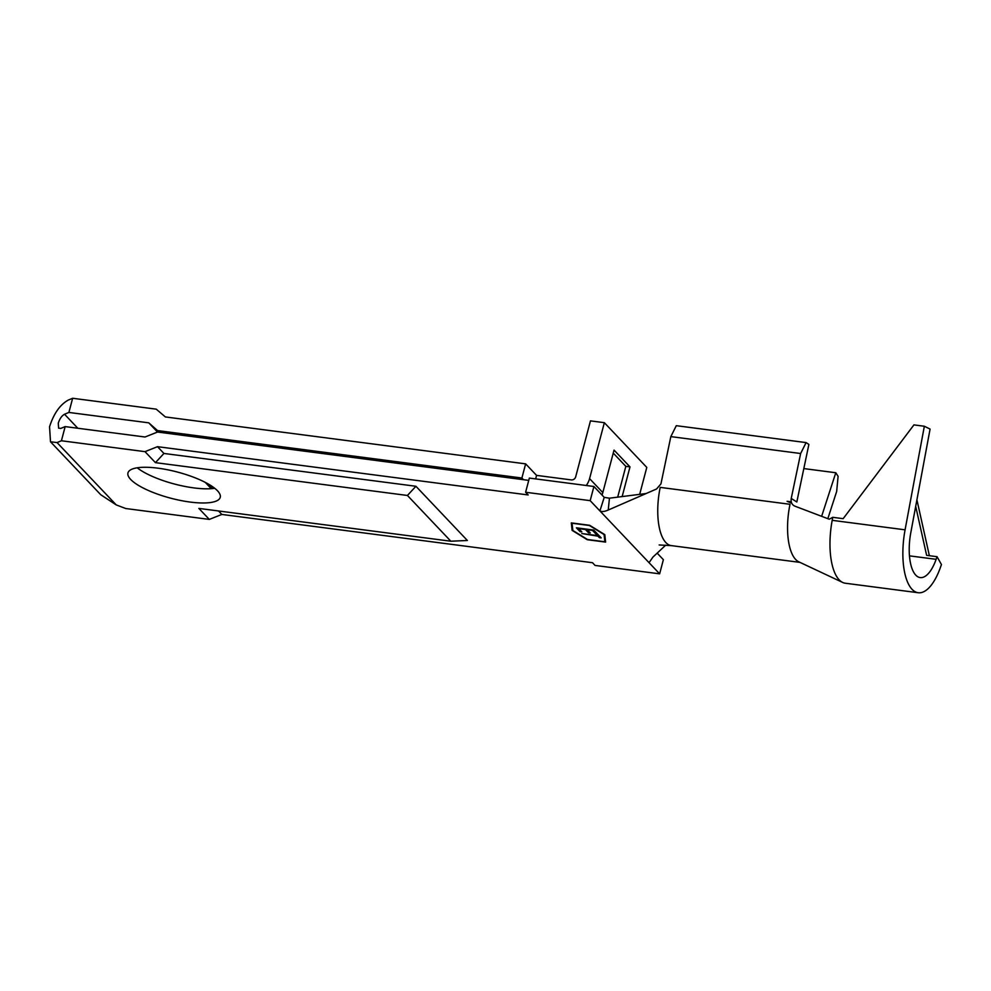 <?xml version="1.0" encoding="UTF-8"?>
<svg xmlns="http://www.w3.org/2000/svg" width="991" height="991" viewBox="0 0 991 991"><rect width="100%" height="100%" fill="white"/><g stroke="black" fill="none" stroke-linecap="round" stroke-linejoin="round"><path stroke-width="1.49" d="M137.216 467.802A47.729 13.49 -165.2 0 0 193.914 487.906A47.729 13.49 -165.2 0 0 214.725 488.29M190.173 502.065A47.729 13.49 14.8 0 1 127.95 472.942A47.729 13.49 14.8 0 1 158.015 468.186A47.729 13.49 14.8 0 1 220.237 497.321A47.729 13.49 14.8 0 1 190.173 502.065M155.438 462.648L163.936 453.457L415.923 486.271L407.425 495.463L155.438 462.648L144.996 451.648L61.417 440.76L57.044 442.568L50.504 441.788L49.55 426.749C53.774 413.581 60.005 404.7 68.268 400.079L72.64 398.271L156.231 409.159L165.361 416.938L525.639 463.862L536.565 475.383L571.274 479.904A3.815 3.332 -43.5 0 0 575.684 476.82L590.463 420.878L604.349 422.686L646.789 467.405L639.678 494.348M50.504 441.788L100.748 494.732L116.22 504.902L125.733 508.519L209.312 519.408L221.823 514.44L592.507 562.715L595.071 565.427L659.634 573.839L663.375 559.68L657.169 553.139M157.507 432.051L148.761 422.835L68.899 412.442L64.526 414.238C61.776 415.786 59.695 418.747 58.283 423.132L58.605 428.149L60.785 428.409L65.158 426.601L145.02 437.006L157.532 432.039L528.748 480.387M821.638 516.323L835.785 472.744L838.101 476.312L836.664 491.462L827.832 518.677M791.239 498.436L800.641 453.519L806.104 442.593L808.879 444.414L796.826 501.991L791.239 498.436C790.682 502.189 791.883 504.753 794.819 506.128L829.232 519.21L832.75 517.314L843.155 518.677L913.937 424.891L924.343 426.254L930.078 429.078L910.803 532.65A38.178 15.249 97.4 0 0 920.181 577.58A38.178 15.249 97.4 0 0 936.123 559.32L937.052 556.707L926.635 555.344L915.696 506.327M576.403 527.807L593.758 530.074L597.387 533.889L595.603 533.666L592.556 530.445L587.217 529.751L590.264 532.96L588.481 532.737L585.433 529.516L578.756 528.649L581.816 531.857L580.032 531.634L576.403 527.807M572.848 530.47L587.502 539.5L604.857 541.767L604.076 534.533L589.422 525.503L572.067 523.236L572.848 530.47M597.424 535.574L596.012 534.099L597.796 534.322L601.178 537.89L599.394 537.655L597.994 536.181L581.841 533.542L597.424 535.574L597.003 534.223M144.996 451.648L157.507 446.681L528.191 494.955L525.614 492.254L590.178 500.653L599.902 510.898L604.225 497.358L609.453 498.188L646.107 493.53M590.178 500.653L593.919 486.494L604.225 497.358M806.104 442.593L676.296 425.684L670.833 436.61L660.947 483.881L656.562 488.984L608.239 510.031C604.522 511.666 601.735 511.951 599.902 510.898L659.634 573.839M601.995 495.017A19.089 16.649 -43.5 0 0 602.813 492.577L614.036 450.1L629.991 466.897L625.829 466.352L617.69 497.148M604.349 422.686L589.571 478.628A19.089 16.649 136.5 0 1 586.263 485.503M148.761 422.835L159.489 432.287M218.516 510.96L221.823 514.44M407.425 495.463L450.855 541.222L198.869 508.408L209.312 519.408M205.286 482.382L211.244 488.674M212.656 488.551L206.747 483.162M157.507 446.681L163.936 453.457M61.417 440.76L65.158 426.601M523.483 479.694L521.898 478.021L157.903 430.627M622.15 496.578L629.991 466.897M589.657 525.292L571.312 522.901L572.104 530.371L587.254 539.711L605.612 542.102L604.807 534.632L589.657 525.292M415.923 486.271L467.368 540.479L450.855 541.222M525.614 492.254L529.355 478.083L593.919 486.494M525.639 463.862L521.898 478.021M68.899 412.442L72.64 398.271M535.635 478.901L536.565 475.383M625.829 466.352L613.243 453.098M659.151 544.963L671.638 545.657A47.345 18.903 -82.6 0 1 671.341 545.62A47.345 18.903 -82.6 0 1 660.204 487.386L790.013 504.295A47.345 18.903 -82.6 0 0 798.833 561.847L842.697 582.46A53.452 21.344 -82.6 0 1 832.192 520.325L832.75 517.314M649.563 561.947L652.92 557.103L665.692 545.174M609.453 498.188L608.239 510.031M791.252 501.842L787.089 501.297L791.722 503.205M803.825 468.582L835.785 472.744M670.833 436.61L800.641 453.519M571.572 522.938L572.786 529.962M572.303 529.665L572.104 530.371M604.857 541.767L604.324 534.322M596.594 533.059L595.603 533.666M595.789 532.947L592.952 529.962M589.472 532.13L588.481 532.737M588.679 532.031L585.842 529.033M581.023 531.027L580.032 531.634M580.218 530.928L577.381 527.943M600.385 537.048L599.394 537.655M599.58 536.949L598.18 535.474L597.994 536.181M598.18 535.474L597.474 535.375M937.052 556.707L941.45 564.548L940.521 567.162A53.452 21.344 -82.6 0 1 918.211 592.729L845.323 583.228A53.452 21.344 -82.6 0 1 842.697 582.46M929.372 555.703L916.91 499.836M918.211 592.729A53.452 21.344 -82.6 0 1 905.08 529.826L924.343 426.254M57.044 442.568L116.22 504.902M64.526 414.238L77.818 428.248M589.571 478.628L602.813 492.577M909.453 555.852L936.123 559.32M832.192 520.325L905.08 529.826M671.341 545.62L799.96 562.38"/></g></svg>
